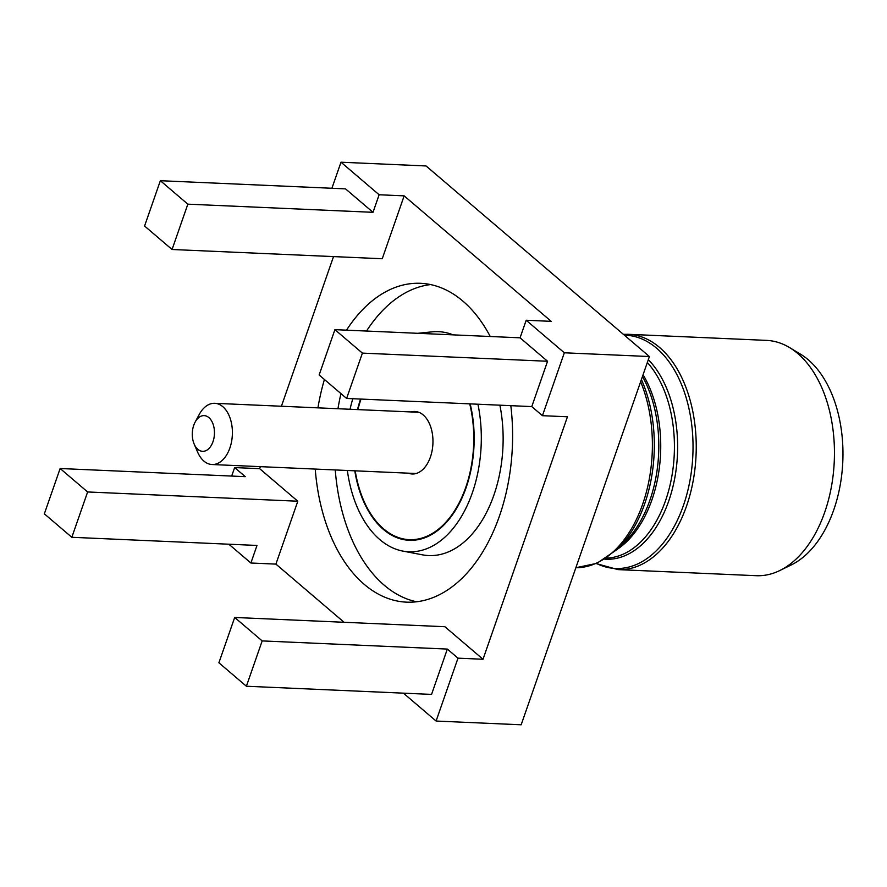<?xml version="1.0" encoding="UTF-8"?>
<svg xmlns="http://www.w3.org/2000/svg" width="887" height="887" viewBox="0 0 887 887"><rect width="100%" height="100%" fill="white"/><g stroke="black" fill="none" stroke-linecap="round" stroke-linejoin="round"><path stroke-width="1.33" d="M195.118 422.134L199.231 414.484A30.635 18.993 92.5 0 1 214.732 403.308A30.635 18.993 92.5 0 1 229.877 447.99A30.635 18.993 92.5 0 1 212.037 464.522A30.635 18.993 92.5 0 1 197.579 452.026L194.153 444.043A17.873 11.076 92.5 0 1 193.754 425.261A17.873 11.076 92.5 0 1 195.118 422.134A17.873 11.076 92.5 0 1 209.875 418.564A17.873 11.076 92.5 0 1 212.991 441.682A17.873 11.076 92.5 0 1 194.153 444.043M469.733 403.862A97.027 60.128 92.5 0 1 465.786 487.296A97.027 60.128 92.5 0 1 409.295 539.662A97.027 60.128 92.5 0 1 355.21 470.831M357.904 409.606A97.027 60.128 92.5 0 1 361.02 399.072M411.014 411.945A31.278 19.381 92.5 0 1 414.939 411.479A31.278 19.381 92.5 0 1 430.395 457.093A31.278 19.381 92.5 0 1 412.178 473.98A31.278 19.381 92.5 0 1 408.319 473.17M366.519 331.051A159.571 98.9 92.5 0 1 430.55 284.572M346.507 330.164A159.571 98.9 92.5 0 1 420.582 283.308A159.571 98.9 92.5 0 1 490.245 336.495M510.812 405.669A159.571 98.9 92.5 0 1 499.459 516.034A159.571 98.9 92.5 0 1 406.534 602.151A159.571 98.9 92.5 0 1 315.24 469.068M477.938 404.217A109.145 67.645 92.5 0 1 472.316 492.873A109.145 67.645 92.5 0 1 402.698 551.06A109.145 67.645 92.5 0 1 347.349 470.487M350.043 409.262A109.145 67.645 92.5 0 1 352.815 398.707M499.891 405.182A112.061 69.452 92.5 0 1 493.904 495.09A112.061 69.452 92.5 0 1 422.423 554.83L402.698 551.06M617.973 569.609A117.771 72.989 92.5 0 0 686.549 506.056A117.771 72.989 92.5 0 0 628.329 334.299L766.545 340.386A117.771 72.989 92.5 0 1 789.541 347.56A117.771 72.989 92.5 0 1 824.755 512.143A117.771 72.989 92.5 0 1 779.717 570.574A117.771 72.989 92.5 0 1 756.179 575.696L617.973 569.609L596.264 563.589M789.541 347.56L800.506 354.168A111.319 68.998 92.5 0 1 833.802 509.726A111.319 68.998 92.5 0 1 791.226 564.964L779.717 570.574M470.165 403.873A97.659 60.527 92.5 0 1 466.13 487.595A97.659 60.527 92.5 0 1 409.262 540.294A97.659 60.527 92.5 0 1 354.8 470.809M413.453 540.25A97.659 60.527 92.5 0 1 410.748 539.717M357.494 409.594A97.659 60.527 92.5 0 1 360.577 399.05M346.617 398.44L362.395 353.115L334.909 329.654L319.132 374.979L346.617 398.44L531.779 406.59L547.556 361.264L520.07 337.814L526.191 320.251L551.215 321.349L404.15 195.861L382.253 258.738L172.067 249.491L187.844 204.165L373.006 212.315L345.52 188.864L160.359 180.704L144.57 226.03L172.067 249.491M531.779 406.59L542.434 415.681L564.332 352.793L526.191 320.251M373.006 212.315L379.126 194.752L340.985 162.21L331.915 188.266M60.139 468.513L44.35 513.839L71.836 537.289L87.625 491.963L60.139 468.513L245.3 476.663L234.645 467.571L231.684 476.064M228.846 544.208L250.888 563.012L256.997 545.45L71.836 537.289M317.934 407.854A159.571 98.9 92.5 0 1 324.42 379.503M344.078 622.275L275.912 564.11L297.81 501.222L259.669 468.68L260.368 466.651M281.412 406.246L333.523 256.598M542.434 415.681L567.447 416.779L483.016 659.263L444.875 626.721L234.689 617.463L218.901 662.789L246.386 686.239L262.175 640.913L234.689 617.463M246.386 686.239L431.559 694.399L447.336 649.073L457.991 658.165L483.016 659.263M403.408 693.157L436.094 721.042L457.991 658.165M340.985 162.21L426.059 165.958L649.406 356.541L521.168 724.79L436.094 721.042M649.406 356.541L564.332 352.793M250.888 563.012L275.912 564.11M234.645 467.571L259.669 468.68M379.126 194.752L404.15 195.861M417.755 333.301L432.246 331.838A112.061 69.452 92.5 0 1 453.124 334.865M416.58 601.774A159.571 98.9 92.5 0 1 335.264 469.955M337.958 408.73A159.571 98.9 92.5 0 1 340.963 393.606M262.175 640.913L447.336 649.073M87.625 491.963L297.81 501.222M334.909 329.654L520.07 337.814M187.844 204.165L160.359 180.704M362.395 353.115L547.556 361.264M596.519 563.478A116.74 72.357 -87.5 0 0 683.422 505.468A116.74 72.357 -87.5 0 0 624.37 335.175M606.442 558.123A106.917 66.259 -87.5 0 0 665.627 500.401A106.917 66.259 -87.5 0 0 647.333 362.473M648.319 359.645A107.937 66.902 92.5 0 1 668.743 500.989A107.937 66.902 92.5 0 1 604.79 559.176M641.401 379.514A116.74 72.357 92.5 0 1 644.705 503.761A116.74 72.357 92.5 0 1 617.175 549.441L624.459 542.389A107.937 66.902 -87.5 0 0 649.916 500.157A107.937 66.902 -87.5 0 0 642.465 376.476M643.064 374.735A106.917 66.259 92.5 0 1 651.934 499.802A106.917 66.259 92.5 0 1 617.518 549.12M617.175 549.441L596.884 563.334L575.863 567.724A117.771 72.989 -87.5 0 0 642.687 504.126A117.771 72.989 -87.5 0 0 640.625 381.732M212.037 464.522L416.103 473.514M409.295 539.662L416.191 539.961M628.329 334.299L623.384 334.332M214.732 403.308L418.797 412.289"/></g></svg>
